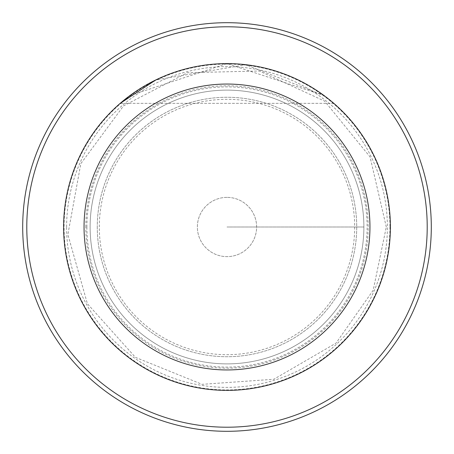 <?xml version="1.0" encoding="UTF-8"?>
<svg xmlns="http://www.w3.org/2000/svg" width="454" height="454" viewBox="0 0 454 454"><rect width="100%" height="100%" fill="white"/><g stroke="black" fill="none" stroke-linecap="round" stroke-linejoin="round"><path stroke-width="0.34" stroke-dasharray="2.27 1.7" d="M97.27 227A129.731 129.731 0 0 0 291.865 339.348A129.731 129.731 0 0 0 291.865 114.652A129.731 129.731 0 0 0 97.27 227A129.731 129.731 0 0 0 291.865 339.348A129.731 129.731 0 0 0 291.865 114.652A129.731 129.731 0 0 0 97.27 227M99.312 227A127.688 127.688 0 0 1 290.844 116.417A127.688 127.688 0 0 1 290.844 337.583A127.688 127.688 0 0 1 99.312 227M63.617 227A163.383 163.383 0 0 1 308.692 85.505A163.383 163.383 0 0 1 308.692 368.495A163.383 163.383 0 0 1 63.617 227A163.383 163.383 0 0 0 227 390.383A163.383 163.383 0 0 0 390.383 227A163.383 163.383 0 0 0 227 63.617A163.383 163.383 0 0 0 63.617 227A163.383 163.383 0 0 1 308.692 85.505A163.383 163.383 0 0 1 308.692 368.495A163.383 163.383 0 0 1 63.617 227M22.7 227A204.3 204.3 0 0 1 329.15 50.071A204.3 204.3 0 0 1 329.15 403.929A204.3 204.3 0 0 1 22.7 227A204.3 204.3 0 0 1 329.15 50.071A204.3 204.3 0 0 1 329.15 403.929A204.3 204.3 0 0 1 22.7 227M333.786 103.342L120.214 103.342L333.786 103.342M323.957 95.499L245.762 64.763L155.824 79.932M130.043 95.499L227.023 63.617L323.923 95.471M227 90.119A136.881 136.881 0 0 0 90.119 227A136.881 136.881 0 0 0 227 363.881A136.881 136.881 0 0 0 363.881 227A136.881 136.881 0 0 0 227 90.119A136.881 136.881 0 0 0 108.455 295.441A136.881 136.881 0 0 0 345.545 295.441A136.881 136.881 0 0 0 227 90.119M227 197.377A29.624 29.624 0 0 0 201.343 241.812A29.624 29.624 0 0 0 252.657 241.812A29.624 29.624 0 0 0 227 197.377A29.624 29.624 0 0 0 201.343 241.812A29.624 29.624 0 0 0 252.657 241.812A29.624 29.624 0 0 0 227 197.377M363.881 227L227 227L363.881 227M86.89 227A140.11 140.11 0 0 1 297.058 105.657A140.11 140.11 0 0 1 297.058 348.343A140.11 140.11 0 0 1 86.89 227M85.806 227A141.194 141.194 0 0 1 297.597 104.721A141.194 141.194 0 0 1 297.597 349.279A141.194 141.194 0 0 1 85.806 227M66.619 227A160.381 160.381 0 0 1 227 66.619A160.381 160.381 0 0 1 387.381 227A160.381 160.381 0 0 1 227 387.381A160.381 160.381 0 0 1 66.619 227M389.941 227A162.941 162.941 0 0 1 145.53 368.109A162.941 162.941 0 0 1 145.53 85.891A162.941 162.941 0 0 1 389.941 227M386.297 227L370.055 156.919L324.633 101.128L259.302 71.011L187.383 72.708L123.545 105.867L80.806 163.735L67.879 234.502L87.406 303.743L135.405 357.332L202.081 384.339L273.841 379.255L336.045 343.122L373.194 290.265L386.297 227"/><path stroke-width="0.68" d="M26.786 227A200.214 200.214 0 0 0 327.107 400.388A200.214 200.214 0 0 0 327.107 53.612A200.214 200.214 0 0 0 26.786 227M22.7 227A204.3 204.3 0 0 1 329.15 50.071A204.3 204.3 0 0 1 329.15 403.929A204.3 204.3 0 0 1 22.7 227M63.617 227A163.383 163.383 0 0 1 308.692 85.505A163.383 163.383 0 0 1 308.692 368.495A163.383 163.383 0 0 1 63.617 227M84.047 227A142.953 142.953 0 0 1 298.477 103.2A142.953 142.953 0 0 1 298.477 350.8A142.953 142.953 0 0 1 84.047 227M155.824 79.932L120.214 103.342L130.043 95.499"/></g></svg>
